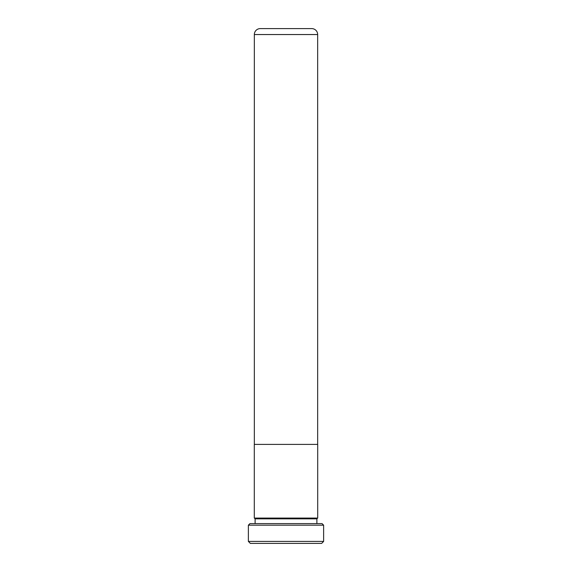 <?xml version="1.0" encoding="UTF-8"?>
<svg xmlns="http://www.w3.org/2000/svg" width="572" height="572" viewBox="0 0 572 572"><rect width="100%" height="100%" fill="white"/><g stroke="black" fill="none" stroke-linecap="round" stroke-linejoin="round"><path stroke-width="0.86" d="M317.66 444.401L317.66 34.542L254.34 34.542L254.34 444.401M254.34 34.542A5.942 5.942 0 0 1 260.281 28.6L311.719 28.6A5.942 5.942 0 0 1 317.66 34.542M317.703 444.401L254.297 444.401L254.297 518.075L317.703 518.075L317.703 444.401M323.623 541.419L321.643 543.4L250.357 543.4L248.377 541.419L323.623 541.419L323.623 525.182L248.377 525.182L249.964 523.602L322.036 523.602L323.623 525.182M316.888 523.602L316.888 518.847L317.66 518.075M255.112 523.602L255.112 518.847L316.888 518.847M255.112 518.847L254.34 518.075M248.377 541.419L248.377 525.182"/></g></svg>
